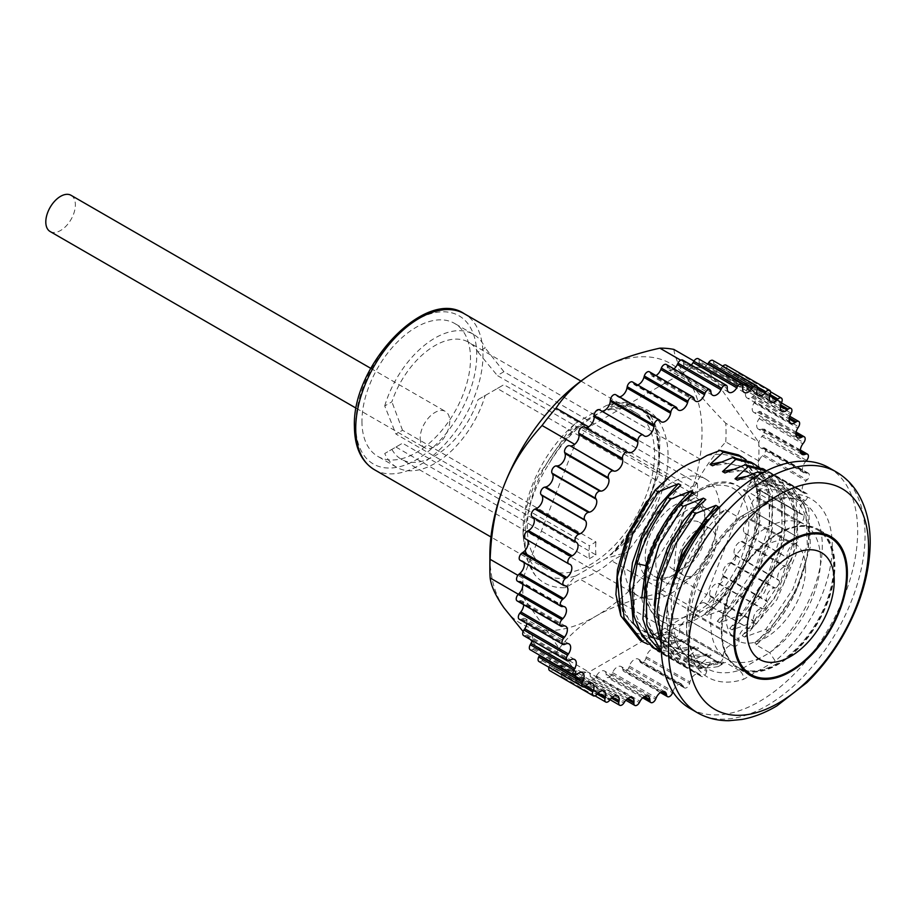 <?xml version="1.0" encoding="UTF-8"?>
<svg xmlns="http://www.w3.org/2000/svg" width="916" height="916" viewBox="0 0 916 916"><rect width="100%" height="100%" fill="white"/><g stroke="black" fill="none" stroke-linecap="round" stroke-linejoin="round"><path stroke-width="0.69" stroke-dasharray="4.58 3.44" d="M672.848 691.763L672.985 691.351A7.946 4.58 -60 0 1 682.031 684.332A7.946 4.58 -60 0 1 683.347 685.992L683.714 686.966A4.408 2.542 120 0 0 684.447 687.882A4.408 2.542 120 0 0 689.633 683.428L689.954 682.042A7.946 4.58 -60 0 1 699.286 674.027A7.946 4.58 -60 0 1 700.293 675.035L700.797 675.859A4.408 2.542 120 0 0 701.358 676.42A4.408 2.542 120 0 0 704.518 675.481A4.408 2.542 120 0 0 706.637 671.417L706.82 670.065A7.946 4.58 -60 0 1 710.644 662.749A7.946 4.58 -60 0 1 716.323 661.066A7.946 4.58 -60 0 1 716.93 661.535L717.56 662.199A4.408 2.542 120 0 0 717.892 662.463A4.408 2.542 120 0 0 721.258 661.318A4.408 2.542 120 0 0 723.216 656.932L723.251 655.661A7.946 4.58 -60 0 1 726.777 647.761A7.946 4.58 -60 0 1 732.834 645.711A7.946 4.58 -60 0 1 732.937 645.769L733.682 646.249A4.408 2.542 120 0 0 733.739 646.284A4.408 2.542 120 0 0 737.3 644.921A4.408 2.542 120 0 0 739.052 640.261L738.926 639.093A7.946 4.58 -60 0 1 741.777 631.032A7.946 4.58 -60 0 1 748.006 628.044L748.853 628.33A4.408 2.542 120 0 0 752.494 626.43A4.408 2.542 120 0 0 753.811 621.746L753.547 620.682A7.946 4.58 -60 0 1 755.597 612.69A7.946 4.58 -60 0 1 761.826 608.693L762.765 608.785A4.408 2.542 120 0 0 766.394 606.3A4.408 2.542 120 0 0 767.23 601.72L766.818 600.804A7.946 4.58 -60 0 1 768.032 593.03A7.946 4.58 -60 0 1 774.157 588.095L775.165 587.992A4.408 2.542 120 0 0 778.703 584.981A4.408 2.542 120 0 0 779.047 580.595L778.486 579.828A7.946 4.58 -60 0 1 778.84 572.431A7.946 4.58 -60 0 1 784.737 566.66L785.791 566.363A4.408 2.542 120 0 0 789.191 562.882A4.408 2.542 120 0 0 789.008 558.771L788.332 558.188A7.946 4.58 -60 0 1 787.817 551.295A7.946 4.58 -60 0 1 793.359 544.802L794.447 544.322A4.408 2.542 120 0 0 797.607 540.474A4.408 2.542 120 0 0 797 536.707A4.408 2.542 120 0 0 796.943 536.684L796.153 536.272A7.946 4.58 -60 0 1 796.05 536.215A7.946 4.58 -60 0 1 794.802 529.94A7.946 4.58 -60 0 1 799.874 522.933L800.962 522.28A4.408 2.542 120 0 0 803.779 518.387A4.408 2.542 120 0 0 803.092 514.907A4.408 2.542 120 0 0 802.691 514.746L801.809 514.529A7.946 4.58 -60 0 1 801.099 514.242A7.946 4.58 -60 0 1 799.725 508.472A7.946 4.58 -60 0 1 804.145 501.499L805.21 500.674A4.408 2.542 120 0 0 807.672 496.804A4.408 2.542 120 0 0 806.904 493.598A4.408 2.542 120 0 0 806.137 493.392L805.175 493.369A7.946 4.58 -60 0 1 803.801 493.003A7.946 4.58 -60 0 1 806.08 480.911L807.122 479.938A4.408 2.542 120 0 0 808.381 473.217A4.408 2.542 120 0 0 807.225 473.045L806.195 473.217A7.946 4.58 -60 0 1 804.099 472.896A7.946 4.58 -60 0 1 805.656 461.561L805.943 461.24M706.992 455.481C737.907 449.699 755.128 465.214 758.654 502.025A104.825 60.525 -60 0 1 717.995 601.869L700.374 612.048A96.18 55.532 -60 0 1 668.68 630.345L580.08 579.187A96.18 55.532 -60 0 0 611.774 560.89L626.533 552.371A103.061 59.506 120 0 0 666.253 475.152C674.176 432.57 655.501 402.33 625.708 405.742L611.774 408.147A96.18 55.532 -60 0 0 580.08 426.444L579.633 426.707C567.828 436.943 557.5 449.481 548.684 464.298C524.032 502.277 517.254 551.867 534.955 574.962A103.061 59.506 120 0 0 565.321 587.706L580.08 579.187M646.616 501.373L665.027 480.717M668.68 630.345L654.448 638.555L634.158 632.395L620.75 615.518M808.381 473.217L764.711 448.004A4.408 2.542 -60 0 0 763.543 447.832L762.513 448.004A7.946 4.58 -60 0 1 760.417 447.684A7.946 4.58 -60 0 1 758.78 444.386A167.01 96.42 120 0 1 758.666 460.908L706.751 594.713L673.855 575.717A167.01 96.42 -60 0 1 659.863 593.121L692.771 612.117A167.01 96.42 120 0 0 698.107 605.82A7.946 4.58 -60 0 1 704.324 602.82L705.183 603.117A4.408 2.542 -60 0 0 708.824 601.217A4.408 2.542 -60 0 0 710.14 596.534L709.866 595.469A7.946 4.58 -60 0 1 711.927 587.477A7.946 4.58 -60 0 1 718.155 583.469L719.094 583.572A4.408 2.542 -60 0 0 722.724 581.087A4.408 2.542 -60 0 0 723.56 576.508L723.136 575.591A7.946 4.58 -60 0 1 724.361 567.817A7.946 4.58 -60 0 1 730.476 562.882L731.483 562.779A4.408 2.542 -60 0 0 735.033 559.768A4.408 2.542 -60 0 0 735.365 555.382L734.815 554.615A7.946 4.58 -60 0 1 735.17 547.218A7.946 4.58 -60 0 1 741.055 541.448L742.109 541.15L785.791 566.363M796.05 536.215L752.38 511.002A7.946 4.58 -60 0 0 752.483 511.059L753.273 511.46A4.408 2.542 -60 0 1 753.33 511.494A4.408 2.542 -60 0 1 753.937 515.261A4.408 2.542 -60 0 1 750.765 519.097L749.689 519.578A7.946 4.58 -60 0 0 744.135 526.082A7.946 4.58 -60 0 0 744.662 532.963L745.338 533.559A4.408 2.542 -60 0 1 745.51 537.658A4.408 2.542 -60 0 1 742.109 541.15M733.739 646.284L690.069 621.071A4.408 2.542 -60 0 0 693.63 619.708A4.408 2.542 -60 0 0 695.37 615.048L695.244 613.869A7.946 4.58 -60 0 1 698.107 605.82A167.01 96.42 120 0 0 706.751 594.713M752.38 511.002A7.946 4.58 -60 0 1 751.131 504.727A7.946 4.58 -60 0 1 756.204 497.72L757.292 497.056L800.962 522.28M801.099 514.242L757.418 489.03A7.946 4.58 -60 0 0 758.127 489.304L759.02 489.533A4.408 2.542 -60 0 1 759.41 489.682A4.408 2.542 -60 0 1 760.108 493.163A4.408 2.542 -60 0 1 757.292 497.056M757.418 489.03A7.946 4.58 -60 0 1 756.043 483.259A7.946 4.58 -60 0 1 760.463 476.286L761.54 475.461L805.21 500.674M803.801 493.003L760.12 467.778A7.946 4.58 -60 0 0 761.494 468.156L762.467 468.179A4.408 2.542 -60 0 1 763.234 468.385A4.408 2.542 -60 0 1 764.001 471.591A4.408 2.542 -60 0 1 761.54 475.461M760.12 467.778A7.946 4.58 -60 0 1 762.398 455.699L763.44 454.714L807.122 479.938M764.711 448.004A4.408 2.542 -60 0 1 763.44 454.714M707.599 364.087A7.946 4.58 -60 0 1 701.679 367.602A167.01 96.42 120 0 1 706.751 368.404L758.666 442.256A167.01 96.42 120 0 1 758.78 444.386A7.946 4.58 -60 0 1 761.975 436.348L762.959 435.237L806.63 460.45M801.992 454.336L758.322 429.112A7.946 4.58 -60 0 0 761.173 429.238L762.238 428.871A4.408 2.542 -60 0 1 763.818 428.94A4.408 2.542 -60 0 1 762.959 435.237M758.322 429.112A7.946 4.58 -60 0 1 759.192 418.623L760.097 417.398L803.779 442.623M797.527 437.665L753.857 412.44A7.946 4.58 -60 0 0 757.475 412.234L758.562 411.685A4.408 2.542 -60 0 1 760.578 411.57A4.408 2.542 -60 0 1 760.097 417.398M753.857 412.44A7.946 4.58 -60 0 1 754.097 402.857L754.921 401.551L798.592 426.776M790.783 423.215L747.113 397.991A7.946 4.58 -60 0 0 751.521 397.326L752.608 396.605A4.408 2.542 -60 0 1 755.059 396.227A4.408 2.542 -60 0 1 754.921 401.551M747.113 397.991A7.946 4.58 -60 0 1 746.803 389.369L747.513 388.006L791.195 413.219M781.898 411.261L738.216 386.048A7.946 4.58 -60 0 0 743.403 384.8L744.468 383.907A4.408 2.542 -60 0 1 747.353 383.22A4.408 2.542 -60 0 1 747.513 388.006M738.216 386.048A7.946 4.58 -60 0 1 737.449 378.411L738.044 377.014L781.714 402.239M771.032 402.044L727.361 376.831A7.946 4.58 -60 0 0 733.292 374.884L734.311 373.854A4.408 2.542 -60 0 1 737.609 372.778A4.408 2.542 -60 0 1 738.044 377.014M727.361 376.831A7.946 4.58 -60 0 1 726.216 370.213L726.674 368.805L770.345 394.017M758.414 395.735L714.732 370.522A7.946 4.58 -60 0 0 721.384 367.797L722.346 366.64A4.408 2.542 -60 0 1 722.793 366.148M726.033 365.129A4.408 2.542 -60 0 1 726.674 368.805M714.732 370.522A7.946 4.58 -60 0 1 713.324 364.911L713.633 363.526L757.303 388.739M712.843 360.412A4.408 2.542 -60 0 1 713.633 363.526M610.067 699.71L575.981 680.027A4.408 2.542 -60 0 0 580.217 677.783L581.042 676.489A7.946 4.58 -60 0 1 587.236 672.058A167.01 96.42 120 0 1 574.95 670.81L523.036 596.957A167.01 96.42 120 0 1 522.784 585.393A167.01 96.42 120 0 1 523.036 578.305L574.95 444.5A167.01 96.42 120 0 1 576.53 442.371A167.01 96.42 120 0 1 588.942 427.096L692.771 367.156A167.01 96.42 120 0 1 701.679 367.602A7.946 4.58 -60 0 1 700.603 367.259A7.946 4.58 -60 0 1 699.011 362.621L699.171 361.293L742.853 386.506M698.301 358.717A4.408 2.542 -60 0 1 699.171 361.293M691.259 365.037A7.946 4.58 -60 0 1 685.225 367.087A7.946 4.58 -60 0 1 683.576 363.389L683.588 362.129L727.258 387.342M682.672 360.08A4.408 2.542 -60 0 1 683.588 362.129M673.936 368.896A7.946 4.58 -60 0 1 668.898 370.018A7.946 4.58 -60 0 1 667.306 367.202L667.157 366.034L710.839 391.258M666.275 364.476A4.408 2.542 -60 0 1 667.157 366.034M655.959 375.583A7.946 4.58 -60 0 1 651.963 375.995A7.946 4.58 -60 0 1 650.52 373.98L650.223 372.938L693.904 398.151M649.433 371.804A4.408 2.542 -60 0 1 650.223 372.938M637.708 384.983A7.946 4.58 -60 0 1 634.719 384.903A7.946 4.58 -60 0 1 633.54 383.586L633.105 382.682L676.787 407.895M632.452 381.949A4.408 2.542 -60 0 1 633.105 382.682M619.514 396.903A7.946 4.58 -60 0 1 617.533 396.571A7.946 4.58 -60 0 1 616.708 395.838L659.818 420.318M601.709 411.101A7.946 4.58 -60 0 1 600.713 410.757A7.946 4.58 -60 0 1 600.346 410.505L643.33 435.157M517.437 581.156A4.408 2.542 -60 0 0 518.399 581.362L519.406 581.282A7.946 4.58 -60 0 1 521.135 581.649A7.946 4.58 -60 0 1 522.692 584.19M568.962 563.981L526.128 539.077A7.946 4.58 -60 0 1 526.517 539.261A7.946 4.58 -60 0 1 527.318 539.959M566.317 586.137L522.635 560.924A7.946 4.58 -60 0 0 521.605 560.581L520.677 560.455A4.408 2.542 -60 0 1 520.093 560.271M522.635 560.924A7.946 4.58 -60 0 1 523.918 562.47M565.71 626.246L522.04 601.022A7.946 4.58 -60 0 0 519.567 600.793L518.513 601.056A4.408 2.542 -60 0 1 517.151 600.93M522.04 601.022A7.946 4.58 -60 0 1 523.677 604.697M569.008 643.902L525.326 618.689A7.946 4.58 -60 0 0 522.097 618.712L521.009 619.17A4.408 2.542 -60 0 1 519.212 619.193M525.326 618.689A7.946 4.58 -60 0 1 526.872 623.613M574.63 659.509L530.948 634.284A7.946 4.58 -60 0 0 526.929 634.708L525.841 635.349A4.408 2.542 -60 0 1 523.609 635.59M530.948 634.284A7.946 4.58 -60 0 1 532.196 640.547M582.462 672.733L538.78 647.52A7.946 4.58 -60 0 0 533.982 648.459L532.906 649.272A4.408 2.542 -60 0 1 530.238 649.799M538.78 647.52A7.946 4.58 -60 0 1 539.547 655.169M592.366 683.347L548.684 658.135A7.946 4.58 -60 0 0 543.119 659.715L542.077 660.676A4.408 2.542 -60 0 1 538.986 661.547M548.684 658.135A7.946 4.58 -60 0 1 549.646 665.256L549.131 666.653L584.133 686.874M604.136 691.122L560.455 665.909A7.946 4.58 -60 0 0 554.157 668.233L553.161 669.321A4.408 2.542 -60 0 1 549.669 670.615M548.924 667.295A4.408 2.542 -60 0 1 549.131 666.653M560.455 665.909A7.946 4.58 -60 0 1 561.748 672.023L561.359 673.42L597.221 694.122M617.544 695.92L573.863 670.707A7.946 4.58 -60 0 0 566.878 673.855L565.962 675.069A4.408 2.542 -60 0 1 562.081 676.821A4.408 2.542 -60 0 1 561.359 673.42M573.863 670.707A7.946 4.58 -60 0 1 575.385 675.825L575.145 677.187L611.373 698.107M575.981 680.027A4.408 2.542 -60 0 1 575.145 677.187M574.95 670.81L542.054 651.814L531.967 641.257M530.272 639.425L523.105 631.548M523.036 596.957L518.364 594.255M632.338 697.649L588.667 672.436A7.946 4.58 -60 0 0 587.236 672.058A167.01 96.42 120 0 0 588.942 672.058L556.035 653.062A167.01 96.42 -60 0 1 542.054 651.814M659.863 593.121C633.471 599.018 612.163 606.69 595.927 616.147C579.485 625.582 566.191 637.88 556.035 653.062M692.771 612.117L588.942 672.058M588.667 672.436A7.946 4.58 -60 0 1 590.293 676.581L590.202 677.886L626.922 699.091M648.23 696.263L604.549 671.05A7.946 4.58 -60 0 0 596.373 676.054L595.652 677.416A4.408 2.542 -60 0 1 591.106 680.199A4.408 2.542 -60 0 1 590.202 677.886M604.549 671.05A7.946 4.58 -60 0 1 606.186 674.29L606.255 675.504L643.605 697.076M664.89 691.798L621.22 666.585A7.946 4.58 -60 0 0 612.564 672.584L611.968 673.981A4.408 2.542 -60 0 1 607.159 677.313A4.408 2.542 -60 0 1 606.255 675.504M621.22 666.585A7.946 4.58 -60 0 1 622.754 668.989L622.972 670.1L661.089 692.095M682.031 684.332L638.349 659.119A7.946 4.58 -60 0 0 629.315 666.127L628.845 667.535A4.408 2.542 -60 0 1 623.819 671.428A4.408 2.542 -60 0 1 622.972 670.1M638.349 659.119A7.946 4.58 -60 0 1 639.677 660.779L640.032 661.753L683.714 686.966M699.286 674.027L655.604 648.803A7.946 4.58 -60 0 0 646.284 656.829L645.952 658.215A4.408 2.542 -60 0 1 640.776 662.669A4.408 2.542 -60 0 1 640.032 661.753M655.604 648.803A7.946 4.58 -60 0 1 656.612 649.81L700.797 675.859M716.323 661.066L672.653 635.853A7.946 4.58 -60 0 0 666.974 637.536A7.946 4.58 -60 0 0 663.138 644.853L662.966 646.192A4.408 2.542 -60 0 1 660.837 650.257A4.408 2.542 -60 0 1 657.677 651.196A4.408 2.542 -60 0 1 657.115 650.635M672.653 635.853A7.946 4.58 -60 0 1 673.249 636.322L717.56 662.199M732.834 645.711L689.153 620.487A7.946 4.58 -60 0 0 683.107 622.548A7.946 4.58 -60 0 0 679.569 630.437L679.546 631.719A4.408 2.542 -60 0 1 677.577 636.105A4.408 2.542 -60 0 1 674.222 637.238A4.408 2.542 -60 0 1 673.89 636.975M689.153 620.487A7.946 4.58 -60 0 1 689.256 620.556L733.682 646.249M758.666 460.908L725.77 441.913C708.526 460.828 695.862 480.82 687.79 501.876C679.535 522.967 674.897 547.573 673.855 575.717M725.77 441.913A167.01 96.42 120 0 0 725.77 423.261L758.666 442.256M706.751 368.404L694.019 361.041M673.855 349.408C674.92 357.755 679.558 367.751 687.79 379.396C695.931 391.017 708.595 405.651 725.77 423.261M692.771 367.156L680.691 360.183M523.036 578.305L517.918 575.34M595.927 371.186A150.006 86.608 -60 0 1 687.79 379.396A150.006 86.608 -60 0 1 687.79 501.876A150.006 86.608 -60 0 1 595.927 616.147A150.006 86.608 -60 0 1 504.075 607.949A150.006 86.608 -60 0 1 489.865 554.913M579.633 426.707L578.591 426.1L568.916 430.291L535.745 479.778L526.311 507.888L523.059 534.898L526.082 557.523L534.955 574.962M578.591 426.1C567.119 436.566 557.146 449.287 548.684 464.298M565.321 587.706L575.637 575.992A96.008 55.429 -60 0 1 523.059 529.986A96.008 55.429 -60 0 1 575.637 423.249L568.916 430.291M654.448 638.555L671.222 632.326L673.649 633.723L659.486 645.379L639.918 640.112M647.91 644.28L662.612 647.188L659.486 645.379M662.612 647.188L683.702 639.528L686.118 640.925L671.966 652.581L652.398 647.314M660.39 651.482L675.092 654.39L671.966 652.581M675.092 654.39L696.183 646.73L698.599 648.127L684.447 659.795L664.867 654.516L661.352 652.215M661.306 651.413L667.993 656.314L687.561 661.592L684.447 659.795M687.561 661.592L708.663 653.944L711.079 655.341L696.927 666.997L677.348 661.718L661.134 644.062M661.26 638.818L680.473 663.528L700.042 668.795L696.927 666.997M700.042 668.795L721.144 661.146L723.56 662.543L718.224 666.573L725.38 662.451A96.008 55.429 -60 0 1 692.679 660.39A96.008 55.429 -60 0 1 675.424 593.328A96.008 55.429 -60 0 1 725.38 509.708L709.843 518.685M755.986 644.784L756.982 644.2L754.692 642.883L768.845 631.227L796.187 590.602L810.442 546.509L808.702 508.701L791.538 485.56L773.218 481.015L770.768 483.511L755.986 492.041A96.008 55.429 -60 0 1 788.687 494.102A96.008 55.429 -60 0 1 805.943 561.153A96.008 55.429 -60 0 1 755.986 644.784L769.715 652.707L739.109 670.375L725.38 662.451M768.845 631.227L765.73 629.418L744.628 637.078L742.212 635.681L756.364 624.025L753.25 622.216L732.147 629.876L729.731 628.468L743.884 616.812L740.769 615.014L719.678 622.662L717.251 621.266L731.403 609.609L728.289 607.812L707.198 615.46L704.77 614.063L718.934 602.407L717.995 601.869M700.374 612.048L611.774 560.89M575.637 575.992L606.243 558.325L626.533 552.371M616.743 583.618L622.594 611.625L638.257 629.338L653.509 634.067L671.222 632.326M668.359 477.934L638.28 516.429L621.151 562.848L621.918 604.709L629.246 620.269L640.685 630.735L655.936 635.464L673.649 633.723M756.364 624.025L783.707 583.4L797.962 539.306L796.222 501.487L779.058 478.358L760.749 473.812L747.49 485.984L749.906 487.381L770.104 479.217L788.424 483.762L805.576 506.892L807.328 544.699L793.073 588.805L765.73 629.418M773.218 481.015L770.104 479.217M725.38 509.708L739.109 517.632L769.715 499.964L755.986 492.041M668.68 477.602L580.08 426.444M575.637 423.249L606.243 405.582A96.008 55.429 -60 0 1 658.822 451.599A96.008 55.429 -60 0 1 606.243 558.325M666.253 475.152C655.284 508.014 636.792 534.601 610.789 554.913A96.329 55.613 -60 0 0 659.165 456.351C660.379 417.65 645.654 399.765 615.002 402.685L606.243 405.582M615.002 402.685L610.228 406.738L612.22 407.895M700.374 459.305L611.774 408.147M738.502 454.943L753.788 472.977L758.654 502.025M718.934 602.407L745.2 563.947L759.811 521.902L760.062 484.713L746.071 459.832M704.77 614.063L736.956 576.782L756.192 531.566L757.521 490.93L751.235 475.976L740.861 466.107L720.835 462.122M707.198 615.46L739.372 578.179L758.608 532.963L759.937 492.327L753.662 477.373L743.277 467.504L729.113 463.404L712.476 465.775M750.983 462.145L768.146 485.285L769.887 523.093L755.631 567.187L728.289 607.812M731.403 609.609L757.681 571.149L772.291 529.105L772.543 491.915L758.551 467.034M717.251 621.266L749.437 583.996L768.661 538.78L769.99 498.132L763.715 483.179L753.341 473.32L733.315 469.324M719.678 622.662L751.853 585.393L771.089 540.177L772.417 499.529L766.142 484.575L755.757 474.717L741.582 470.618L724.957 472.977M763.463 469.347L780.627 492.487L782.367 530.295L768.112 574.389L740.769 615.014M743.884 616.812L771.238 576.198L785.493 532.093L783.741 494.285L766.577 471.145M729.731 628.468L761.906 591.198L781.142 545.982L782.47 505.334L776.196 490.381L765.81 480.522L745.796 476.526M732.147 629.876L764.333 592.595L783.569 547.379L784.898 506.731L778.611 491.778L768.238 481.919L754.063 477.82L737.437 480.179M763.417 472.358L775.944 476.549L793.096 499.689L794.848 537.497L780.592 581.603L753.25 622.216M742.212 635.681L774.386 598.4L793.622 553.184L794.951 512.536L788.676 497.594L778.291 487.724L764.127 483.625L747.49 485.984M744.628 637.078L776.814 599.797L796.05 554.581L797.378 513.933L791.092 498.991L780.718 489.121L766.543 485.022L749.906 487.381M770.768 483.511C801.191 487.072 813.523 510.006 807.752 552.291C801.5 588.312 784.577 618.941 756.982 644.2M754.692 642.883C783.054 618.06 800.744 587.866 807.752 552.291M772.829 500.468C787.508 497.159 797.378 497.686 802.416 502.025A96.008 55.429 120 0 1 819.671 569.076A96.008 55.429 120 0 1 769.715 652.707L775.268 661.031A103.061 59.506 120 0 0 832.278 545.97A103.061 59.506 120 0 0 775.268 496.758L773.413 500.216L769.715 499.964A96.008 55.429 120 0 1 802.416 502.025L788.687 494.102M692.679 660.39L706.408 668.314C672.39 655.913 689.885 558.313 742.739 517.895L739.109 517.632A96.008 55.429 120 0 0 689.153 601.251A96.008 55.429 120 0 0 706.408 668.314A96.008 55.429 120 0 0 739.109 670.375C742.097 672.47 743.574 675.458 743.54 679.34L775.268 661.031M828.888 467.698A138.98 80.242 -60 0 1 857.674 531.314A138.98 80.242 120 0 1 797.012 671.176A138.98 80.242 120 0 1 689.92 708.412M721.339 631.639L721.339 630.906A79.394 45.846 -60 0 1 777.489 533.662L778.119 533.295A80.299 46.361 -60 0 0 721.339 631.639A80.299 46.361 120 0 0 737.975 668.394A80.299 46.361 120 0 0 744.697 671.153M744.914 671.21A80.299 46.361 120 0 0 803.996 642.288A80.299 46.361 120 0 0 834.9 566.077A80.299 46.361 -60 0 0 824.182 533.925M778.119 533.295A80.299 46.361 -60 0 1 818.274 529.322A80.299 46.361 -60 0 1 824.022 533.765M777.489 533.662A79.394 45.846 -60 0 1 816.694 529.448A79.394 45.846 -60 0 1 833.629 566.077A79.394 45.846 -60 0 1 798.649 646.318A79.394 45.846 -60 0 1 737.3 666.962A79.394 45.846 -60 0 1 721.339 630.906M834.281 566.432A79.417 45.846 120 0 0 818.32 530.364A79.417 45.846 120 0 0 817.335 529.803A79.417 45.846 120 0 0 756.307 551.695A79.417 45.846 120 0 0 721.968 631.273A79.417 45.846 120 0 0 737.93 667.34A79.417 45.846 120 0 0 738.903 667.913A79.417 45.846 120 0 0 799.931 646.02A79.417 45.846 120 0 0 834.281 566.432M742.739 517.895L743.54 515.078A103.061 59.506 120 0 0 686.531 630.128A103.061 59.506 120 0 0 743.54 679.34M718.224 666.573C687.298 672.355 670.077 656.841 666.562 620.04A104.825 60.525 -60 0 1 669.768 593.293M718.281 506.754L688.202 545.249L671.062 591.667L671.84 633.529L679.168 649.089L690.595 659.554L705.847 664.283L723.56 662.543M666.562 620.04L668.119 598.721M666.962 602.923L671.016 636.918L688.168 658.157L703.419 662.886L721.144 661.146M705.801 499.552L675.722 538.035L658.581 584.465L659.36 626.326L666.688 641.876L678.115 652.352L693.366 657.07L711.079 655.341M654.184 605.224L660.035 633.242L675.699 650.955L690.95 655.673L708.663 653.944M693.32 492.35C672.046 512.227 657.115 536.982 648.551 566.615L645.849 614.991L653.177 633.185L665.692 645.173L680.92 649.868L698.599 648.127M641.704 598.022L647.566 626.063L663.264 643.776L678.493 648.471L696.183 646.73M680.84 485.137L650.761 523.631L633.632 570.061L634.399 611.911L641.727 627.471L653.154 637.937L668.405 642.666L686.118 640.925M629.223 590.82L635.074 618.827L650.738 636.54L665.989 641.269L683.702 639.528M635.944 412.841A90.008 51.96 -60 0 0 566.58 436.955A90.008 51.96 -60 0 0 527.295 527.536A90.008 51.96 120 0 0 545.936 568.733A90.008 51.96 120 0 0 615.289 544.619A90.008 51.96 120 0 0 654.585 454.05A90.008 51.96 -60 0 0 635.944 412.841L580.927 381.079M610.789 554.913L641.44 517.425L659.268 473.183L659.909 433.875L643.444 409.876L625.708 405.742M659.165 456.351L655.696 426.73L641.028 408.479L626.853 404.38L610.228 406.738M361.946 421.268A76.772 44.323 120 0 0 377.85 456.408A76.772 44.323 120 0 0 437.012 435.844A76.772 44.323 120 0 0 470.515 358.58A76.772 44.323 -60 0 0 454.622 323.44A76.772 44.323 -60 0 0 395.46 344.004A76.772 44.323 -60 0 0 361.946 421.268M391.888 449.367A67.498 38.976 120 0 0 401.197 459.191A67.498 38.976 120 0 0 478.015 399.639L485.182 395.506A76.772 44.323 -60 0 1 396.571 467.217A76.772 44.323 -60 0 1 384.731 453.5L402.525 443.23L384.731 453.5M395.941 447.031L589.354 558.703A76.772 44.323 -60 0 1 589.354 545.73L595.95 541.928L402.525 430.257L395.941 434.058L589.354 545.73M384.731 405.948A76.772 44.323 -60 0 1 473.332 334.248A76.772 44.323 -60 0 1 485.182 347.954L478.015 352.087A67.498 38.976 120 0 0 468.706 342.275A67.498 38.976 120 0 0 391.888 401.815L384.731 405.948L395.941 434.058M697.339 483.396A76.772 44.323 -60 0 1 697.339 496.358L690.744 500.17A67.498 38.976 -60 0 0 691.076 493.495A67.498 38.976 -60 0 0 690.744 487.197L697.339 483.396L503.915 371.724L485.182 347.954M485.182 395.506L503.915 384.686L697.339 496.358M589.354 558.703L595.95 554.901L402.525 443.23M690.744 500.17L497.331 388.499L478.015 399.639M719.781 510.063A67.498 38.976 -60 0 1 690.321 577.996A67.498 38.976 -60 0 1 638.303 596.076A67.498 38.976 -60 0 1 624.323 565.172A67.498 38.976 -60 0 1 653.784 497.239A67.498 38.976 -60 0 1 705.801 479.16A67.498 38.976 -60 0 1 719.781 510.063M595.95 554.901A67.498 38.976 -60 0 1 595.618 548.604A67.498 38.976 -60 0 1 595.95 541.928M497.331 388.499L503.915 384.686M503.915 371.724L497.331 375.526L690.744 487.197M478.015 352.087L497.331 375.526M402.525 430.257L391.888 401.815M672.046 575.798A46.762 26.999 120 0 0 705.114 518.525A46.762 26.999 120 0 0 672.046 499.438A46.762 26.999 120 0 0 638.979 556.71A46.762 26.999 120 0 0 672.046 575.798L675.172 574A42.354 24.457 120 0 0 705.114 522.131A42.354 24.457 120 0 0 696.343 502.735A42.354 24.457 120 0 0 675.172 504.83A42.354 24.457 120 0 0 647.498 542.158A42.354 24.457 120 0 0 653.99 576.095A42.354 24.457 120 0 0 675.172 574M685.775 580.126A42.354 24.457 -60 0 1 664.604 582.221A42.354 24.457 -60 0 1 658.112 548.283A42.354 24.457 -60 0 1 685.775 510.956A42.354 24.457 -60 0 1 706.957 508.861A42.354 24.457 -60 0 1 713.45 542.799A42.354 24.457 -60 0 1 685.775 580.126M666.745 556.527A26.907 15.538 -60 0 1 678.493 529.448A26.907 15.538 -60 0 1 699.229 522.235A26.907 15.538 -60 0 1 704.805 534.555A26.907 15.538 -60 0 1 693.057 561.634A26.907 15.538 -60 0 1 672.321 568.847A26.907 15.538 -60 0 1 666.745 556.527M683.554 575.34A26.907 15.538 120 0 1 677.977 563.019A26.907 15.538 -60 0 1 689.725 535.929A26.907 15.538 -60 0 1 710.461 528.715A26.907 15.538 -60 0 1 716.037 541.035A26.907 15.538 120 0 1 704.29 568.126A26.907 15.538 120 0 1 683.554 575.34L672.321 568.847M820.553 559.951A77.654 44.827 -60 0 1 786.649 638.097A77.654 44.827 -60 0 1 726.823 658.902A77.654 44.827 -60 0 1 710.736 623.349A77.654 44.827 -60 0 1 744.628 545.203A77.654 44.827 -60 0 1 804.466 524.41A77.654 44.827 -60 0 1 820.553 559.951M805.588 568.584A56.494 32.621 120 0 0 765.639 545.524A56.494 32.621 120 0 0 725.69 614.716A56.494 32.621 120 0 0 765.639 637.776A56.494 32.621 120 0 0 805.588 568.584M420.169 438.088A20.908 12.068 120 0 0 424.497 447.661A20.908 12.068 120 0 0 440.607 442.062A20.908 12.068 120 0 0 449.745 421.017A20.908 12.068 120 0 0 445.405 411.433A20.908 12.068 120 0 0 429.295 417.043A20.908 12.068 120 0 0 420.169 438.088M50.128 231.519A20.908 12.068 120 0 0 66.25 225.92A20.908 12.068 120 0 0 75.375 204.875A20.908 12.068 120 0 0 71.047 195.303M734.815 554.615L778.486 579.828M735.365 555.382L779.047 580.595M741.055 541.448L784.737 566.66M745.338 533.559L789.008 558.771M763.543 447.832L807.225 473.045M762.513 448.004L806.195 473.217M762.398 455.699L806.08 480.911M761.494 468.156L805.175 493.369M762.467 468.179L806.137 493.392M760.463 476.286L804.145 501.499M758.127 489.304L801.809 514.529M759.02 489.533L802.691 514.746M756.204 497.72L799.874 522.933M752.483 511.059L796.153 536.272M753.273 511.46L796.943 536.684M750.765 519.097L794.447 544.322M749.689 519.578L793.359 544.802M744.662 532.963L788.332 558.188M761.975 436.348L805.656 461.561M762.238 428.871L800.355 450.878M699.011 362.621L742.693 387.846M600.346 410.505L644.028 435.73M616.708 395.838L660.39 421.062M633.54 383.586L677.222 408.799M650.52 373.98L694.191 399.193M667.306 367.202L710.976 392.414M683.576 363.389L727.247 388.613M519.406 581.282L563.077 606.507M518.399 581.362L562.081 606.575M521.605 560.581L565.275 585.793M520.677 560.455L564.348 585.679M526.128 539.077L569.798 564.29M518.513 601.056L562.195 626.281M581.042 676.489L624.723 701.702M590.293 676.581L627.929 698.313M580.217 677.783L623.888 702.996M575.385 675.825L612.357 697.168M566.878 673.855L610.56 699.08M565.962 675.069L609.632 700.282M561.748 672.023L598.194 693.068M554.157 668.233L597.827 693.446M553.161 669.321L596.843 694.546M549.646 665.256L585.61 686.015M543.119 659.715L586.79 684.928M542.077 660.676L585.748 685.889M533.982 648.459L577.664 673.684M532.906 649.272L576.588 674.485M526.929 634.708L570.611 659.921M525.841 635.349L569.512 660.562M522.097 618.712L565.767 643.925M521.009 619.17L564.691 644.395M519.567 600.793L563.248 626.006M595.652 677.416L639.322 702.629M596.373 676.054L640.044 701.267M606.186 674.29L644.601 696.469M611.968 673.981L655.638 699.194M612.564 672.584L656.245 697.797M622.754 668.989L662.039 691.672M628.845 667.535L672.516 692.748M629.315 666.127L672.985 691.351M639.677 660.779L683.347 685.992M645.952 658.215L689.633 683.428M646.284 656.829L689.954 682.042M656.612 649.81L700.293 675.035M662.966 646.192L706.637 671.417M663.138 644.853L706.82 670.065M673.249 636.322L716.93 661.535M679.546 631.719L723.216 656.932M679.569 630.437L723.251 655.661M689.256 620.556L732.937 645.769M695.37 615.048L739.052 640.261M695.244 613.869L738.926 639.093M704.324 602.82L748.006 628.044M705.183 603.117L748.853 628.33M710.14 596.534L753.811 621.746M709.866 595.469L753.547 620.682M718.155 583.469L761.826 608.693M719.094 583.572L762.765 608.785M723.56 576.508L767.23 601.72M723.136 575.591L766.818 600.804M730.476 562.882L774.157 588.095M731.483 562.779L775.165 587.992M743.54 515.078L775.268 496.758M697.271 712.659A138.98 80.242 120 0 0 804.363 675.424A138.98 80.242 120 0 0 865.036 535.562A138.98 80.242 120 0 0 836.251 471.935M647.383 565.939L648.551 566.615L646.467 569.168M374.358 469.668A90.008 51.96 120 0 0 443.71 445.554A90.008 51.96 120 0 0 482.995 354.984A90.008 51.96 120 0 0 464.355 313.776M355.717 424.864A85.589 49.418 120 0 0 416.23 459.809A85.589 49.418 120 0 0 476.755 354.984A85.589 49.418 120 0 0 416.23 320.039A85.589 49.418 120 0 0 355.717 424.864M645.219 581.923A73.234 42.285 -60 0 1 697.007 492.224A73.234 42.285 -60 0 1 748.796 522.131A73.234 42.285 -60 0 1 697.007 611.831A73.234 42.285 -60 0 1 645.219 581.923M645.219 585.53A77.654 44.827 -60 0 1 679.111 507.384A77.654 44.827 -60 0 1 738.949 486.579A77.654 44.827 -60 0 1 755.036 522.131A77.654 44.827 -60 0 1 721.144 600.266A77.654 44.827 -60 0 1 661.306 621.071A77.654 44.827 -60 0 1 645.219 585.53M761.173 429.238L800.458 451.92M759.192 418.623L802.863 443.836M758.562 411.685L795.924 433.257M757.475 412.234L795.889 434.413M754.097 402.857L797.779 428.081M752.608 396.605L789.329 417.799M751.521 397.326L789.157 419.059M746.803 389.369L790.485 414.582M744.468 383.907L780.695 404.826M743.403 384.8L780.386 406.143M737.449 378.411L781.13 403.635M734.311 373.854L770.173 394.556M733.292 374.884L769.749 395.93M726.216 370.213L769.898 395.426M722.346 366.64L757.349 386.85M721.384 367.797L757.349 388.556M713.324 364.911L756.994 390.124M806.904 493.598L763.234 468.385M803.092 514.907L759.41 489.682M797 536.707L753.33 511.494M804.099 472.896L760.417 447.684M800.378 450.042L763.818 428.94M744.273 392.472L700.603 367.259M644.395 435.982L600.713 410.757M661.203 421.784L617.533 396.571M678.401 410.116L634.719 384.903M695.633 401.208L651.963 375.995M712.579 395.231L668.898 370.018M728.896 392.3L685.225 367.087M564.806 606.861L521.135 581.649M570.199 564.485L526.517 539.261M595.057 695.851L562.081 676.821M625.811 700.236L591.106 680.199M642.677 697.82L607.159 677.313M660.379 692.542L623.819 671.428M684.447 687.882L640.776 662.669M701.358 676.42L657.677 651.196M717.892 662.463L674.222 637.238M523.059 529.986L523.059 534.898M640.685 630.735L638.257 629.338M740.861 466.118L743.277 467.515M753.341 473.32L755.757 474.717M765.81 480.522L768.238 481.919M779.058 478.358L775.944 476.549M778.291 487.724L780.718 489.121M791.538 485.56L788.424 483.762M750.456 675.596L737.975 668.394M830.743 536.524L818.274 529.322M816.694 529.448L817.335 529.803M737.3 666.962L737.93 667.34M744.571 671.016L738.903 667.913M823.839 533.719L818.32 530.364M690.595 659.554L688.179 658.157M680.473 663.528L677.348 661.718M678.115 652.352L675.699 650.955M667.993 656.314L664.879 654.516M663.276 643.776L665.692 645.173M653.154 637.937L650.738 636.54M742.475 518.078L773.413 500.216M641.028 408.479L643.444 409.876M545.936 568.733L490.93 536.971M396.571 467.217L377.85 456.408M473.332 334.248L454.622 323.44M638.303 596.076L401.197 459.191M705.801 479.16L468.706 342.275M705.114 522.131L705.114 518.525M664.604 582.221L653.99 576.095M706.957 508.861L696.343 502.735M710.461 528.715L699.229 522.235M726.823 658.902L661.306 621.071C649.925 614.075 644.131 601.617 643.925 583.732C641.669 530.639 705.778 463.473 738.949 486.579L804.466 524.41M796.107 432.077L760.578 411.57M789.752 416.265L755.059 396.227M781.44 402.891L747.353 383.22M770.585 391.819L737.609 372.778M356.232 408.25L424.497 447.661M370.762 368.335L445.405 411.433"/><path stroke-width="1.37" d="M805.943 461.24L806.63 460.45A4.408 2.542 120 0 0 807.5 454.153A4.408 2.542 120 0 0 805.908 454.096L804.843 454.45A7.946 4.58 -60 0 1 801.992 454.336A7.946 4.58 -60 0 1 802.863 443.836L803.779 442.623A4.408 2.542 120 0 0 804.259 436.783A4.408 2.542 120 0 0 802.244 436.898L801.157 437.459A7.946 4.58 -60 0 1 797.527 437.665A7.946 4.58 -60 0 1 797.779 428.081L798.592 426.776A4.408 2.542 120 0 0 798.729 421.452A4.408 2.542 120 0 0 796.279 421.818L795.191 422.539A7.946 4.58 -60 0 1 790.783 423.215A7.946 4.58 -60 0 1 790.485 414.582L791.195 413.219A4.408 2.542 120 0 0 791.023 408.433A4.408 2.542 120 0 0 788.149 409.12L787.084 410.013A7.946 4.58 -60 0 1 781.898 411.261A7.946 4.58 -60 0 1 781.13 403.635L781.714 402.239A4.408 2.542 120 0 0 781.291 398.002A4.408 2.542 120 0 0 777.993 399.078L776.974 400.109A7.946 4.58 -60 0 1 771.032 402.044A7.946 4.58 -60 0 1 769.898 395.426L770.345 394.017A4.408 2.542 120 0 0 769.715 390.342A4.408 2.542 120 0 0 766.016 391.865L765.066 393.01A7.946 4.58 -60 0 1 758.414 395.735A7.946 4.58 -60 0 1 756.994 390.124L757.303 388.739A4.408 2.542 120 0 0 756.524 385.625A4.408 2.542 120 0 0 752.46 387.628L751.589 388.876A7.946 4.58 -60 0 1 744.273 392.472A7.946 4.58 -60 0 1 742.693 387.846L742.853 386.506A4.408 2.542 120 0 0 741.971 383.93A4.408 2.542 120 0 0 737.575 386.449L736.808 387.777A7.946 4.58 -60 0 1 728.896 392.3A7.946 4.58 -60 0 1 727.247 388.613L727.258 387.342A4.408 2.542 120 0 0 726.342 385.293A4.408 2.542 120 0 0 721.671 388.35L721.007 389.735A7.946 4.58 -60 0 1 712.579 395.231A7.946 4.58 -60 0 1 710.976 392.414L710.839 391.258A4.408 2.542 120 0 0 709.946 389.689A4.408 2.542 120 0 0 705.034 393.308L704.496 394.704A7.946 4.58 -60 0 1 695.633 401.208A7.946 4.58 -60 0 1 694.191 399.193L693.904 398.151A4.408 2.542 120 0 0 693.103 397.029A4.408 2.542 120 0 0 687.996 401.197L687.595 402.605A7.946 4.58 -60 0 1 678.401 410.116A7.946 4.58 -60 0 1 677.222 408.799L676.787 407.895A4.408 2.542 120 0 0 676.134 407.162A4.408 2.542 120 0 0 673.077 408.009A4.408 2.542 120 0 0 670.89 411.902L670.638 413.265A7.946 4.58 -60 0 1 666.699 420.272A7.946 4.58 -60 0 1 661.203 421.784A7.946 4.58 -60 0 1 660.39 421.062L659.818 420.318A4.408 2.542 120 0 0 659.371 419.917A4.408 2.542 120 0 0 656.108 420.948A4.408 2.542 120 0 0 654.058 425.184L653.955 426.49A7.946 4.58 -60 0 1 650.257 434.104A7.946 4.58 -60 0 1 644.395 435.982A7.946 4.58 -60 0 1 644.028 435.73L643.33 435.157A4.408 2.542 120 0 0 643.135 435.02A4.408 2.542 120 0 0 639.666 436.268A4.408 2.542 120 0 0 637.811 440.791L637.857 442.016A7.946 4.58 -60 0 1 634.616 450.054A7.946 4.58 -60 0 1 628.456 452.515L627.655 452.126A4.408 2.542 120 0 0 624.036 453.718A4.408 2.542 120 0 0 622.479 458.424L622.674 459.546A7.946 4.58 -60 0 1 620.212 467.595A7.946 4.58 -60 0 1 613.972 471.099L613.079 470.904A4.408 2.542 120 0 0 609.426 473.103A4.408 2.542 120 0 0 608.35 477.751L608.693 478.736A7.946 4.58 -60 0 1 607.056 486.636A7.946 4.58 -60 0 1 600.862 491.125L599.888 491.125A4.408 2.542 120 0 0 596.293 493.873A4.408 2.542 120 0 0 595.709 498.373L596.19 499.22A7.946 4.58 -60 0 1 595.4 506.811A7.946 4.58 -60 0 1 589.389 512.181L588.347 512.388A4.408 2.542 120 0 0 584.866 515.639A4.408 2.542 120 0 0 584.786 519.899L585.404 520.574A7.946 4.58 -60 0 1 585.484 527.731A7.946 4.58 -60 0 1 579.759 533.891L578.683 534.28A4.408 2.542 120 0 0 575.385 537.978A4.408 2.542 120 0 0 575.821 541.906L576.553 542.409A7.946 4.58 -60 0 1 577.504 548.982A7.946 4.58 -60 0 1 572.168 555.806L571.08 556.378A4.408 2.542 120 0 0 568.092 560.249A4.408 2.542 120 0 0 568.733 563.878A4.408 2.542 120 0 0 568.962 563.981L569.798 564.29A7.946 4.58 -60 0 1 570.199 564.485A7.946 4.58 -60 0 1 571.515 570.496A7.946 4.58 -60 0 1 566.764 577.504L565.676 578.248A4.408 2.542 120 0 0 563.042 582.141A4.408 2.542 120 0 0 563.775 585.484A4.408 2.542 120 0 0 564.348 585.679L565.275 585.793A7.946 4.58 -60 0 1 566.317 586.137A7.946 4.58 -60 0 1 567.748 591.656A7.946 4.58 -60 0 1 563.661 598.572L562.596 599.476A4.408 2.542 120 0 0 560.317 603.312A4.408 2.542 120 0 0 561.119 606.381A4.408 2.542 120 0 0 562.081 606.575L563.077 606.507A7.946 4.58 -60 0 1 564.806 606.861A7.946 4.58 -60 0 1 562.893 618.586L561.886 619.628A4.408 2.542 120 0 0 560.821 626.143A4.408 2.542 120 0 0 562.195 626.281L563.248 626.006A7.946 4.58 -60 0 1 565.71 626.246A7.946 4.58 -60 0 1 564.508 637.17L563.558 638.337A4.408 2.542 120 0 0 562.893 644.406A4.408 2.542 120 0 0 564.691 644.395L565.767 643.925A7.946 4.58 -60 0 1 569.008 643.902A7.946 4.58 -60 0 1 568.458 653.955L567.588 655.215A4.408 2.542 120 0 0 567.279 660.802A4.408 2.542 120 0 0 569.512 660.562L570.611 659.921A7.946 4.58 -60 0 1 574.63 659.509A7.946 4.58 -60 0 1 574.664 668.611L573.897 669.951A4.408 2.542 120 0 0 573.92 675.012A4.408 2.542 120 0 0 576.588 674.485L577.664 673.684A7.946 4.58 -60 0 1 582.462 672.733A7.946 4.58 -60 0 1 583 680.863L582.358 682.248A4.408 2.542 120 0 0 582.656 686.771A4.408 2.542 120 0 0 585.748 685.889L586.79 684.928A7.946 4.58 -60 0 1 592.366 683.347A7.946 4.58 -60 0 1 593.328 690.469L592.801 691.878A4.408 2.542 120 0 0 593.339 695.828A4.408 2.542 120 0 0 596.843 694.546L597.827 693.446A7.946 4.58 -60 0 1 604.136 691.122A7.946 4.58 -60 0 1 605.419 697.236L605.041 698.633A4.408 2.542 120 0 0 605.751 702.034A4.408 2.542 120 0 0 609.632 700.282L610.56 699.08A7.946 4.58 -60 0 1 617.544 695.92A7.946 4.58 -60 0 1 619.056 701.038L618.815 702.4A4.408 2.542 120 0 0 619.663 705.251A4.408 2.542 120 0 0 623.888 702.996L624.723 701.702A7.946 4.58 -60 0 1 632.338 697.649A7.946 4.58 -60 0 1 633.964 701.805L633.883 703.11A4.408 2.542 120 0 0 634.788 705.412A4.408 2.542 120 0 0 639.322 702.629L640.044 701.267A7.946 4.58 -60 0 1 648.23 696.263A7.946 4.58 -60 0 1 649.856 699.503L649.925 700.729A4.408 2.542 120 0 0 650.829 702.526A4.408 2.542 120 0 0 655.638 699.194L656.245 697.797A7.946 4.58 -60 0 1 664.89 691.798A7.946 4.58 -60 0 1 666.424 694.202L666.642 695.313A4.408 2.542 120 0 0 667.501 696.652A4.408 2.542 120 0 0 672.516 692.748L672.848 691.763M756.524 385.625L712.843 360.412A4.408 2.542 -60 0 0 708.789 362.404L707.908 363.663A7.946 4.58 -60 0 1 707.599 364.087M746.071 459.832L741.628 456.74L723.308 452.195L720.194 450.397L706.992 455.481L700.374 459.305A96.18 55.532 -60 0 0 668.68 477.602L665.027 480.717M620.75 615.518L615.93 594.633L617.464 569.775L627.483 534.784L646.616 501.373M722.793 366.148A4.408 2.542 -60 0 1 726.033 365.129L769.715 390.342M691.259 365.037A7.946 4.58 -60 0 0 693.126 362.564L693.904 361.225A4.408 2.542 -60 0 1 698.301 358.717L741.971 383.93M643.135 435.02L599.453 409.796A4.408 2.542 -60 0 0 595.995 411.044A4.408 2.542 -60 0 0 594.14 415.578L594.186 416.803A7.946 4.58 -60 0 1 590.946 424.829A7.946 4.58 -60 0 1 584.774 427.303L583.973 426.913A4.408 2.542 -60 0 0 580.355 428.505A4.408 2.542 -60 0 0 578.798 433.211L579.004 434.333A7.946 4.58 -60 0 1 576.53 442.371A7.946 4.58 -60 0 1 570.302 445.886L613.079 470.904M673.936 368.896A7.946 4.58 -60 0 0 677.325 364.511L677.989 363.137A4.408 2.542 -60 0 1 682.672 360.08L726.342 385.293M655.959 375.583A7.946 4.58 -60 0 0 660.814 369.491L661.352 368.083A4.408 2.542 -60 0 1 666.275 364.476L709.946 389.689M637.708 384.983A7.946 4.58 -60 0 0 643.925 377.392L644.314 375.984A4.408 2.542 -60 0 1 649.433 371.804L693.103 397.029M619.514 396.903A7.946 4.58 -60 0 0 626.956 388.052L627.22 386.678A4.408 2.542 -60 0 1 629.407 382.796A4.408 2.542 -60 0 1 632.452 381.949L676.134 407.162M601.709 411.101A7.946 4.58 -60 0 0 610.274 401.277L610.377 399.96A4.408 2.542 -60 0 1 612.426 395.735A4.408 2.542 -60 0 1 615.689 394.693L659.371 419.917M525.28 538.768A4.408 2.542 -60 0 1 525.063 538.654A4.408 2.542 -60 0 1 524.41 535.036A4.408 2.542 -60 0 1 527.398 531.165L528.486 530.582A7.946 4.58 -60 0 0 533.822 523.769A7.946 4.58 -60 0 0 532.872 517.197L532.139 516.693A4.408 2.542 -60 0 1 531.715 512.765A4.408 2.542 -60 0 1 535.013 509.067L536.078 508.678A7.946 4.58 -60 0 0 541.814 502.518A7.946 4.58 -60 0 0 541.734 495.361L541.116 494.686A4.408 2.542 -60 0 1 541.196 490.426A4.408 2.542 -60 0 1 544.677 487.163L545.707 486.969A7.946 4.58 -60 0 0 551.73 481.598A7.946 4.58 -60 0 0 552.52 473.996L552.027 473.148A4.408 2.542 -60 0 1 552.611 468.66A4.408 2.542 -60 0 1 556.218 465.912L557.191 465.9A7.946 4.58 -60 0 0 563.374 461.424A7.946 4.58 -60 0 0 565.023 453.523L564.668 452.527A4.408 2.542 -60 0 1 565.756 447.89A4.408 2.542 -60 0 1 569.397 445.691M522.692 584.19A7.946 4.58 -60 0 1 522.784 585.393A7.946 4.58 -60 0 1 519.223 593.373L518.204 594.415L561.886 619.628M527.318 539.959A7.946 4.58 -60 0 1 523.093 552.291L522.005 553.035L565.676 578.248M563.775 585.484L520.093 560.271A4.408 2.542 -60 0 1 519.372 556.928A4.408 2.542 -60 0 1 522.005 553.035M523.918 562.47A7.946 4.58 -60 0 1 519.979 573.347L518.914 574.252L562.596 599.476M561.119 606.381L517.437 581.156A4.408 2.542 -60 0 1 516.647 578.099A4.408 2.542 -60 0 1 518.914 574.252M560.821 626.143L517.151 600.93A4.408 2.542 -60 0 1 518.204 594.415M523.677 604.697A7.946 4.58 -60 0 1 520.838 611.957L519.887 613.125L563.558 638.337M562.893 644.406L519.212 619.193A4.408 2.542 -60 0 1 519.887 613.125M526.872 623.613A7.946 4.58 -60 0 1 524.776 628.742L523.918 630.002L567.588 655.215M567.279 660.802L523.609 635.59A4.408 2.542 -60 0 1 523.918 630.002M532.196 640.547A7.946 4.58 -60 0 1 530.982 643.398L530.227 644.738L573.897 669.951M573.92 675.012L530.238 649.799A4.408 2.542 -60 0 1 530.227 644.738M539.547 655.169A7.946 4.58 -60 0 1 539.329 655.65L538.677 657.035L582.358 682.248M582.656 686.771L538.986 661.547A4.408 2.542 -60 0 1 538.677 657.035M593.339 695.828L549.669 670.615A4.408 2.542 -60 0 1 548.924 667.295M531.967 641.257L530.272 639.425M523.105 631.548L504.075 607.949C495.819 596.247 491.171 586.263 490.14 577.962L518.364 594.255M694.019 361.041L673.855 349.408A167.01 96.42 -60 0 0 659.863 348.16L680.691 360.183M588.507 426.845L556.035 408.101C566.248 392.861 579.553 380.564 595.927 371.186L595.927 371.186C612.266 361.694 633.574 354.023 659.863 348.16M574.675 444.34L542.054 425.505A167.01 96.42 -60 0 1 556.035 408.101M517.918 575.34L490.14 559.31C491.194 531.051 495.842 506.434 504.075 485.469C512.204 464.309 524.868 444.329 542.054 425.505M490.14 559.31A167.01 96.42 120 0 0 489.865 568.79A167.01 96.42 120 0 0 490.14 577.962M489.865 568.79L489.865 554.913A150.006 86.608 -60 0 1 504.075 485.469A150.006 86.608 -60 0 1 595.927 371.186L595.927 371.186M617.464 569.775L616.743 583.618M709.843 518.685L707.221 520.196L705.022 518.937L718.281 506.754L715.854 505.357L695.668 513.533L692.542 511.723L705.801 499.552L703.385 498.155L683.187 506.319L680.073 504.521L693.32 492.35L690.904 490.942L670.707 499.117L667.592 497.319L680.84 485.137L678.424 483.74L658.226 491.915L655.112 490.117L668.233 477.866M723.308 452.195L710.049 464.378L712.476 465.775L732.663 457.599L750.983 462.145L754.097 463.943L735.788 459.397L732.663 457.599M735.788 459.397L722.529 471.58L724.957 472.977L745.143 464.801L763.463 469.347L766.188 470.927L748.269 466.599L745.143 464.801M748.269 466.599L735.01 478.782L737.437 480.179L757.624 472.003L763.417 472.358M760.749 473.812L757.624 472.003M720.194 450.397L738.502 454.943L741.628 456.74M720.835 462.122L710.049 464.378M758.551 467.034L754.097 463.943M733.315 469.324L722.529 471.58M745.796 476.526L735.01 478.782M697.271 712.659L689.92 708.412A138.98 80.242 120 0 1 661.134 644.784A138.98 80.242 -60 0 1 721.797 504.922A138.98 80.242 -60 0 1 828.888 467.698L836.251 471.935A138.98 80.242 120 0 0 729.159 509.17A138.98 80.242 120 0 0 668.485 649.032A138.98 80.242 120 0 0 697.271 712.659C706.912 718.133 717.491 720.812 729.022 720.697L741.994 719.449C753.719 717.285 765.375 712.74 776.951 705.847L806.813 682.66C820.541 669.264 832.507 653.761 842.697 636.173C860.593 604.743 869.765 573.611 870.2 542.764C870.257 524.834 866.582 509.101 859.185 495.59C853.517 485.469 845.869 477.591 836.251 471.935M733.819 638.841A80.299 46.361 -60 0 1 768.868 558.039A80.299 46.361 -60 0 1 830.743 536.524A80.299 46.361 -60 0 1 847.38 573.279A80.299 46.361 120 0 1 812.332 654.093A80.299 46.361 120 0 1 750.456 675.596A80.299 46.361 120 0 1 733.819 638.841M734.666 638.36A79.108 45.674 120 0 0 751.544 674.852A79.108 45.674 120 0 0 812.32 653.039A79.108 45.674 120 0 0 846.533 573.771A79.108 45.674 120 0 0 830.64 537.841A79.108 45.674 120 0 0 769.509 558.405A79.108 45.674 120 0 0 734.666 638.36M746.975 631.25A61.704 35.621 -60 0 1 790.6 555.68A61.704 35.621 -60 0 1 834.224 580.87A61.704 35.621 -60 0 1 790.6 656.44A61.704 35.621 -60 0 1 746.975 631.25M669.768 593.293A104.825 60.525 -60 0 1 707.221 520.196M668.119 598.721L681.183 557.02L705.022 518.937M715.854 505.357L682.454 550.115L666.962 602.923M695.668 513.533L675.607 543.944L662.199 577.664L657.184 610.628L661.26 638.818M661.134 644.062L654.196 615.77L657.757 580.996L671.21 544.619L692.542 511.723M703.385 498.155L683.485 520.62L667.558 547.917L657.413 577.16L654.184 605.224M683.187 506.319L659.119 544.894L646.135 587.064L646.856 624.93L661.306 651.413M680.073 504.521C664.363 523.849 653.154 545.398 646.467 569.168L642.906 619.124L649.558 638.555L661.352 652.215M690.904 490.942C669.619 510.83 654.7 535.585 646.123 565.218L641.704 598.022M670.707 499.117C654.997 518.445 643.799 539.993 637.101 563.764L632.406 591.518L634.055 616.331L641.967 636.082L655.513 649.112L660.39 651.482M655.513 649.112L652.398 647.314L633.357 623.098L629.739 584.202L642.116 539.02L667.592 497.319M678.424 483.74L658.524 506.205L642.608 533.513L632.452 562.756L629.223 590.82M658.226 491.915L632.761 533.616L620.384 578.798L624.002 617.693L643.032 641.91L647.91 644.28M643.032 641.91L639.918 640.112L620.876 615.884L617.258 577L629.635 531.818L655.112 490.117M370.762 368.335L71.047 195.303A20.908 12.068 120 0 0 54.926 200.902A20.908 12.068 120 0 0 45.8 221.947A20.908 12.068 120 0 0 50.128 231.519L356.232 408.25M707.908 363.663L751.589 388.876M708.789 362.404L752.46 387.628M800.355 450.878L805.908 454.096M693.904 361.225L737.575 386.449M578.798 433.211L622.479 458.424M579.004 434.333L622.674 459.546M583.973 426.913L627.655 452.126M584.774 427.303L628.456 452.515M594.186 416.803L637.857 442.016M594.14 415.578L637.811 440.791M610.274 401.277L653.955 426.49M610.377 399.96L654.058 425.184M626.956 388.052L670.638 413.265M627.22 386.678L670.89 411.902M643.925 377.392L687.595 402.605M644.314 375.984L687.996 401.197M660.814 369.491L704.496 394.704M661.352 368.083L705.034 393.308M677.325 364.511L721.007 389.735M677.989 363.137L721.671 388.35M693.126 362.564L736.808 387.777M570.302 445.886L613.972 471.099M564.668 452.527L608.35 477.751M519.223 593.373L562.893 618.586M519.979 573.347L563.661 598.572M523.093 552.291L566.764 577.504M527.398 531.165L571.08 556.378M528.486 530.582L572.168 555.806M532.872 517.197L576.553 542.409M532.139 516.693L575.821 541.906M535.013 509.067L578.683 534.28M536.078 508.678L579.759 533.891M541.734 495.361L585.404 520.574M541.116 494.686L584.786 519.899M544.677 487.163L588.347 512.388M545.707 486.969L589.389 512.181M552.52 473.996L596.19 499.22M552.027 473.148L595.709 498.373M556.218 465.912L599.888 491.125M557.191 465.9L600.862 491.125M565.023 453.523L608.693 478.736M627.929 698.313L633.964 701.805M611.373 698.107L618.815 702.4M612.357 697.168L619.056 701.038M597.221 694.122L605.041 698.633M598.194 693.068L605.419 697.236M584.133 686.874L592.801 691.878M585.61 686.015L593.328 690.469M539.329 655.65L583 680.863M530.982 643.398L574.664 668.611M524.776 628.742L568.458 653.955M520.838 611.957L564.508 637.17M626.922 699.091L633.883 703.11M644.601 696.469L649.856 699.503M643.605 697.076L649.925 700.729M662.039 691.672L666.424 694.202M661.089 692.095L666.642 695.313M868.551 547.07A127.37 73.532 120 0 0 778.486 495.075A127.37 73.532 120 0 0 688.431 651.058A127.37 73.532 120 0 0 778.486 703.064A127.37 73.532 120 0 0 868.551 547.07M637.101 563.764L647.383 565.939M374.358 469.668C361.293 461.607 354.641 447.271 354.423 426.661C351.79 365.278 425.963 287.166 464.355 313.776A90.008 51.96 120 0 0 395.002 337.89A90.008 51.96 120 0 0 355.717 428.47A90.008 51.96 120 0 0 374.358 469.668L490.93 536.971M800.458 451.92L804.843 454.45M795.924 433.257L802.244 436.898M795.889 434.413L801.157 437.459M789.329 417.799L796.279 421.818M789.157 419.059L795.191 422.539M780.695 404.826L788.149 409.12M780.386 406.143L787.084 410.013M770.173 394.556L777.993 399.078M769.749 395.93L776.974 400.109M757.349 386.85L766.016 391.865M757.349 388.556L765.066 393.01M807.5 454.153L800.378 450.042M568.733 563.878L525.063 538.654M619.663 705.251L610.067 699.71M605.751 702.034L595.057 695.851M634.788 705.412L625.811 700.236M650.829 702.526L642.677 697.82M667.501 696.652L660.379 692.542M751.544 674.852L744.571 671.016M830.64 537.841L823.839 533.719M580.927 381.079L464.355 313.776M804.259 436.783L796.107 432.077M798.729 421.452L789.752 416.265M791.023 408.433L781.44 402.891M781.291 398.002L770.585 391.819"/></g></svg>
